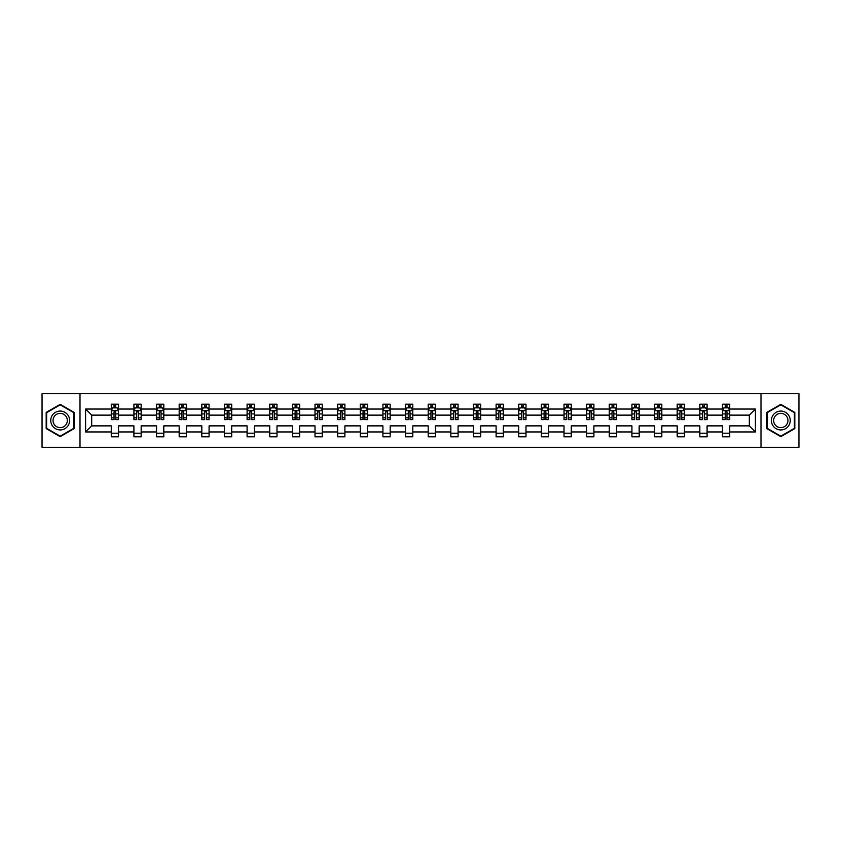 <?xml version="1.0" encoding="UTF-8"?>
<svg xmlns="http://www.w3.org/2000/svg" width="841" height="841" viewBox="0 0 841 841"><rect width="100%" height="100%" fill="white"/><g stroke="black" fill="none" stroke-linecap="round" stroke-linejoin="round"><path stroke-width="1.26" d="M761 393.651L42.05 393.651L42.05 447.349L798.95 447.349L798.95 393.651L761 393.651L761 447.349M729.736 431.959L729.736 425.872L749.32 425.872L755.418 431.959L729.736 431.959L729.736 436.826L722.472 436.826L722.472 431.959L707.092 431.959L707.092 436.826L699.838 436.826L699.838 431.959L684.458 431.959L684.458 436.826L677.205 436.826L677.205 431.959L661.825 431.959L661.825 436.826L654.561 436.826L654.561 431.959L639.181 431.959L639.181 436.826L631.927 436.826L631.927 431.959L616.548 431.959L616.548 436.826L609.294 436.826L609.294 431.959L593.904 431.959L593.904 436.826L586.65 436.826L586.65 431.959L571.27 431.959L571.27 436.826L564.017 436.826L564.017 431.959L548.637 431.959L548.637 436.826L541.373 436.826L541.373 431.959L525.993 431.959L525.993 436.826L518.739 436.826L518.739 431.959L503.36 431.959L503.36 436.826L496.106 436.826L496.106 431.959L480.726 431.959L480.726 436.826L473.462 436.826L473.462 431.959L458.082 431.959L458.082 436.826L450.829 436.826L450.829 431.959L435.449 431.959L435.449 436.826L428.195 436.826L428.195 431.959L412.805 431.959L412.805 436.826L405.551 436.826L405.551 431.959L390.171 431.959L390.171 436.826L382.918 436.826L382.918 431.959L367.538 431.959L367.538 436.826L360.274 436.826L360.274 431.959L344.894 431.959L344.894 436.826L337.64 436.826L337.64 431.959L322.261 431.959L322.261 436.826L315.007 436.826L315.007 431.959L299.627 431.959L299.627 436.826L292.363 436.826L292.363 431.959L276.983 431.959L276.983 436.826L269.73 436.826L269.73 431.959L254.35 431.959L254.35 436.826L247.096 436.826L247.096 431.959L231.706 431.959L231.706 436.826L224.452 436.826L224.452 431.959L209.073 431.959L209.073 436.826L201.819 436.826L201.819 431.959L186.439 431.959L186.439 436.826L179.175 436.826L179.175 431.959L163.795 431.959L163.795 436.826L156.542 436.826L156.542 431.959L141.162 431.959L141.162 436.826L133.908 436.826L133.908 431.959L118.528 431.959L118.528 436.826L111.264 436.826L111.264 431.959L85.582 431.959L85.582 409.041L111.264 409.041L111.264 404.174L118.528 404.174L118.528 409.041L133.908 409.041L133.908 404.174L141.162 404.174L141.162 409.041L156.542 409.041L156.542 404.174L163.795 404.174L163.795 409.041L179.175 409.041L179.175 404.174L186.439 404.174L186.439 409.041L201.819 409.041L201.819 404.174L209.073 404.174L209.073 409.041L224.452 409.041L224.452 404.174L231.706 404.174L231.706 409.041L247.096 409.041L247.096 404.174L254.35 404.174L254.35 409.041L269.73 409.041L269.73 404.174L276.983 404.174L276.983 409.041L292.363 409.041L292.363 404.174L299.627 404.174L299.627 409.041L315.007 409.041L315.007 404.174L322.261 404.174L322.261 409.041L337.64 409.041L337.64 404.174L344.894 404.174L344.894 409.041L360.274 409.041L360.274 404.174L367.538 404.174L367.538 409.041L382.918 409.041L382.918 404.174L390.171 404.174L390.171 409.041L405.551 409.041L405.551 404.174L412.805 404.174L412.805 409.041L428.195 409.041L428.195 404.174L435.449 404.174L435.449 409.041L450.829 409.041L450.829 404.174L458.082 404.174L458.082 409.041L473.462 409.041L473.462 404.174L480.726 404.174L480.726 409.041L496.106 409.041L496.106 404.174L503.36 404.174L503.36 409.041L518.739 409.041L518.739 404.174L525.993 404.174L525.993 409.041L541.373 409.041L541.373 404.174L548.637 404.174L548.637 409.041L564.017 409.041L564.017 404.174L571.27 404.174L571.27 409.041L586.65 409.041L586.65 404.174L593.904 404.174L593.904 409.041L609.294 409.041L609.294 404.174L616.548 404.174L616.548 409.041L631.927 409.041L631.927 404.174L639.181 404.174L639.181 409.041L654.561 409.041L654.561 404.174L661.825 404.174L661.825 409.041L677.205 409.041L677.205 404.174L684.458 404.174L684.458 409.041L699.838 409.041L699.838 404.174L707.092 404.174L707.092 409.041L722.472 409.041L722.472 404.174L729.736 404.174L729.736 409.041L755.418 409.041L755.418 431.959M80 447.349L80 393.651M722.472 409.041L722.472 415.128L707.092 415.128L707.092 409.041M707.092 431.959L707.092 425.872L722.472 425.872L722.472 431.959M699.838 409.041L699.838 415.128L684.458 415.128L684.458 409.041M684.458 431.959L684.458 425.872L699.838 425.872L699.838 431.959M677.205 409.041L677.205 415.128L661.825 415.128L661.825 409.041M661.825 431.959L661.825 425.872L677.205 425.872L677.205 431.959M654.561 409.041L654.561 415.128L639.181 415.128L639.181 409.041M639.181 431.959L639.181 425.872L654.561 425.872L654.561 431.959M631.927 409.041L631.927 415.128L616.548 415.128L616.548 409.041M616.548 431.959L616.548 425.872L631.927 425.872L631.927 431.959M609.294 409.041L609.294 415.128L593.904 415.128L593.904 409.041M593.904 431.959L593.904 425.872L609.294 425.872L609.294 431.959M586.65 409.041L586.65 415.128L571.27 415.128L571.27 409.041M571.27 431.959L571.27 425.872L586.65 425.872L586.65 431.959M564.017 409.041L564.017 415.128L548.637 415.128L548.637 409.041M548.637 431.959L548.637 425.872L564.017 425.872L564.017 431.959M541.373 409.041L541.373 415.128L525.993 415.128L525.993 409.041M525.993 431.959L525.993 425.872L541.373 425.872L541.373 431.959M518.739 409.041L518.739 415.128L503.36 415.128L503.36 409.041M503.36 431.959L503.36 425.872L518.739 425.872L518.739 431.959M496.106 409.041L496.106 415.128L480.726 415.128L480.726 409.041M480.726 431.959L480.726 425.872L496.106 425.872L496.106 431.959M473.462 409.041L473.462 415.128L458.082 415.128L458.082 409.041M458.082 431.959L458.082 425.872L473.462 425.872L473.462 431.959M450.829 409.041L450.829 415.128L435.449 415.128L435.449 409.041M435.449 431.959L435.449 425.872L450.829 425.872L450.829 431.959M428.195 409.041L428.195 415.128L412.805 415.128L412.805 409.041M412.805 431.959L412.805 425.872L428.195 425.872L428.195 431.959M405.551 409.041L405.551 415.128L390.171 415.128L390.171 409.041M390.171 431.959L390.171 425.872L405.551 425.872L405.551 431.959M382.918 409.041L382.918 415.128L367.538 415.128L367.538 409.041M367.538 431.959L367.538 425.872L382.918 425.872L382.918 431.959M360.274 409.041L360.274 415.128L344.894 415.128L344.894 409.041M344.894 431.959L344.894 425.872L360.274 425.872L360.274 431.959M337.64 409.041L337.64 415.128L322.261 415.128L322.261 409.041M322.261 431.959L322.261 425.872L337.64 425.872L337.64 431.959M315.007 409.041L315.007 415.128L299.627 415.128L299.627 409.041M299.627 431.959L299.627 425.872L315.007 425.872L315.007 431.959M292.363 409.041L292.363 415.128L276.983 415.128L276.983 409.041M276.983 431.959L276.983 425.872L292.363 425.872L292.363 431.959M269.73 409.041L269.73 415.128L254.35 415.128L254.35 409.041M254.35 431.959L254.35 425.872L269.73 425.872L269.73 431.959M247.096 409.041L247.096 415.128L231.706 415.128L231.706 409.041M231.706 431.959L231.706 425.872L247.096 425.872L247.096 431.959M224.452 409.041L224.452 415.128L209.073 415.128L209.073 409.041M209.073 431.959L209.073 425.872L224.452 425.872L224.452 431.959M201.819 409.041L201.819 415.128L186.439 415.128L186.439 409.041M186.439 431.959L186.439 425.872L201.819 425.872L201.819 431.959M179.175 409.041L179.175 415.128L163.795 415.128L163.795 409.041M163.795 431.959L163.795 425.872L179.175 425.872L179.175 431.959M156.542 409.041L156.542 415.128L141.162 415.128L141.162 409.041M141.162 431.959L141.162 425.872L156.542 425.872L156.542 431.959M133.908 409.041L133.908 415.128L118.528 415.128L118.528 409.041M118.528 431.959L118.528 425.872L133.908 425.872L133.908 431.959M111.264 409.041L111.264 415.128L91.68 415.128L91.68 425.872L111.264 425.872L111.264 431.959M85.582 409.041L91.68 415.128M749.32 425.872L749.32 415.128L729.736 415.128L729.736 409.041M725.236 407.801L726.971 407.801M702.592 407.801L704.337 407.801M679.959 407.801L681.704 407.801M657.326 407.801L659.06 407.801M634.682 407.801L636.427 407.801M612.048 407.801L613.793 407.801M589.404 407.801L591.149 407.801M566.771 407.801L568.516 407.801M544.138 407.801L545.872 407.801M521.494 407.801L523.239 407.801M498.86 407.801L500.605 407.801M476.227 407.801L477.961 407.801M453.583 407.801L455.328 407.801M430.949 407.801L432.695 407.801M408.305 407.801L410.051 407.801M385.672 407.801L387.417 407.801M363.039 407.801L364.773 407.801M340.395 407.801L342.14 407.801M317.761 407.801L319.506 407.801M295.128 407.801L296.862 407.801M272.484 407.801L274.229 407.801M249.851 407.801L251.596 407.801M227.207 407.801L228.952 407.801M204.573 407.801L206.318 407.801M181.94 407.801L183.674 407.801M159.296 407.801L161.041 407.801M136.662 407.801L138.408 407.801M114.029 407.801L115.764 407.801M111.264 433.199L118.528 433.199M133.908 433.199L141.162 433.199M156.542 433.199L163.795 433.199M179.175 433.199L186.439 433.199M201.819 433.199L209.073 433.199M224.452 433.199L231.706 433.199M247.096 433.199L254.35 433.199M269.73 433.199L276.983 433.199M292.363 433.199L299.627 433.199M315.007 433.199L322.261 433.199M337.64 433.199L344.894 433.199M360.274 433.199L367.538 433.199M382.918 433.199L390.171 433.199M405.551 433.199L412.805 433.199M428.195 433.199L435.449 433.199M450.829 433.199L458.082 433.199M473.462 433.199L480.726 433.199M496.106 433.199L503.36 433.199M518.739 433.199L525.993 433.199M541.373 433.199L548.637 433.199M564.017 433.199L571.27 433.199M586.65 433.199L593.904 433.199M609.294 433.199L616.548 433.199M631.927 433.199L639.181 433.199M654.561 433.199L661.825 433.199M677.205 433.199L684.458 433.199M699.838 433.199L707.092 433.199M722.472 433.199L729.736 433.199M91.68 425.872L85.582 431.959M755.418 409.041L749.32 415.128M74.197 412.416L60.184 404.332L46.181 412.416L46.181 428.584L60.184 436.668L74.197 428.584L74.197 412.416M766.803 412.416L766.803 428.584L780.816 436.668L794.819 428.584L794.819 412.416L780.816 404.332L766.803 412.416M115.764 406.066L114.029 406.066M112.631 408.053L111.264 408.053L111.264 404.174L114.029 404.174L114.029 407.874M111.264 417.809L111.264 419.627L114.029 419.627L114.029 417.809L111.264 417.809L111.264 415.128M118.528 415.128L118.528 419.627L115.764 419.627L115.764 411.869L114.029 411.869L114.029 417.809M117.162 408.053L118.528 408.053L118.528 404.174L115.764 404.174L115.764 407.874M118.528 410.776L117.078 407.874L112.715 407.874L111.264 410.776M138.408 406.066L136.662 406.066M135.264 408.053L133.908 408.053L133.908 404.174L136.662 404.174L136.662 407.874M133.908 417.809L133.908 419.627L136.662 419.627L136.662 417.809L133.908 417.809L133.908 415.128M141.162 415.128L141.162 419.627L138.408 419.627L138.408 411.869L136.662 411.869L136.662 417.809M139.795 408.053L141.162 408.053L141.162 404.174L138.408 404.174L138.408 407.874M141.162 410.776L139.711 407.874L135.359 407.874L133.908 410.776M161.041 406.066L159.296 406.066M157.908 408.053L156.542 408.053L156.542 404.174L159.296 404.174L159.296 407.874M156.542 417.809L156.542 419.627L159.296 419.627L159.296 417.809L156.542 417.809L156.542 415.128M163.795 415.128L163.795 419.627L161.041 419.627L161.041 411.869L159.296 411.869L159.296 417.809M162.439 408.053L163.795 408.053L163.795 404.174L161.041 404.174L161.041 407.874M163.795 410.776L162.345 407.874L157.992 407.874L156.542 410.776M52.016 415.78A9.43 9.43 0 0 0 55.474 428.668A9.43 9.43 0 0 0 68.352 425.22A9.43 9.43 0 0 0 64.904 412.332A9.43 9.43 0 0 0 52.016 415.78M54.003 416.926A7.138 7.138 0 0 0 56.62 426.681A7.138 7.138 0 0 0 66.376 424.074A7.138 7.138 0 0 0 63.758 414.319A7.138 7.138 0 0 0 54.003 416.926M73.756 412.668L73.756 428.332L60.184 436.164L46.623 428.332L46.623 412.668L60.184 404.836L73.756 412.668M772.648 415.78A9.43 9.43 0 0 0 776.096 428.668A9.43 9.43 0 0 0 788.984 425.22A9.43 9.43 0 0 0 785.526 412.332A9.43 9.43 0 0 0 772.648 415.78M774.624 416.926A7.138 7.138 0 0 0 777.242 426.681A7.138 7.138 0 0 0 786.997 424.074A7.138 7.138 0 0 0 784.38 414.319A7.138 7.138 0 0 0 774.624 416.926M794.377 412.668L794.377 428.332L780.816 436.164L767.244 428.332L767.244 412.668L780.816 404.836L794.377 412.668M183.674 406.066L181.94 406.066M180.542 408.053L179.175 408.053L179.175 404.174L181.94 404.174L181.94 407.874M179.175 417.809L179.175 419.627L181.94 419.627L181.94 417.809L179.175 417.809L179.175 415.128M186.439 415.128L186.439 419.627L183.674 419.627L183.674 411.869L181.94 411.869L181.94 417.809M185.073 408.053L186.439 408.053L186.439 404.174L183.674 404.174L183.674 407.874M186.439 410.776L184.988 407.874L180.636 407.874L179.175 410.776M206.318 406.066L204.573 406.066M203.186 408.053L201.819 408.053L201.819 404.174L204.573 404.174L204.573 407.874M201.819 417.809L201.819 419.627L204.573 419.627L204.573 417.809L201.819 417.809L201.819 415.128M209.073 415.128L209.073 419.627L206.318 419.627L206.318 411.869L204.573 411.869L204.573 417.809M207.706 408.053L209.073 408.053L209.073 404.174L206.318 404.174L206.318 407.874M209.073 410.776L207.622 407.874L203.27 407.874L201.819 410.776M228.952 406.066L227.207 406.066M225.819 408.053L224.452 408.053L224.452 404.174L227.207 404.174L227.207 407.874M224.452 417.809L224.452 419.627L227.207 419.627L227.207 417.809L224.452 417.809L224.452 415.128M231.706 415.128L231.706 419.627L228.952 419.627L228.952 411.869L227.207 411.869L227.207 417.809M230.35 408.053L231.706 408.053L231.706 404.174L228.952 404.174L228.952 407.874M231.706 410.776L230.255 407.874L225.903 407.874L224.452 410.776M251.596 406.066L249.851 406.066M248.452 408.053L247.096 408.053L247.096 404.174L249.851 404.174L249.851 407.874M247.096 417.809L247.096 419.627L249.851 419.627L249.851 417.809L247.096 417.809L247.096 415.128M254.35 415.128L254.35 419.627L251.596 419.627L251.596 411.869L249.851 411.869L249.851 417.809M252.983 408.053L254.35 408.053L254.35 404.174L251.596 404.174L251.596 407.874M254.35 410.776L252.899 407.874L248.547 407.874L247.096 410.776M274.229 406.066L272.484 406.066M271.096 408.053L269.73 408.053L269.73 404.174L272.484 404.174L272.484 407.874M269.73 417.809L269.73 419.627L272.484 419.627L272.484 417.809L269.73 417.809L269.73 415.128M276.983 415.128L276.983 419.627L274.229 419.627L274.229 411.869L272.484 411.869L272.484 417.809M275.617 408.053L276.983 408.053L276.983 404.174L274.229 404.174L274.229 407.874M276.983 410.776L275.533 407.874L271.18 407.874L269.73 410.776M296.862 406.066L295.128 406.066M293.73 408.053L292.363 408.053L292.363 404.174L295.128 404.174L295.128 407.874M292.363 417.809L292.363 419.627L295.128 419.627L295.128 417.809L292.363 417.809L292.363 415.128M299.627 415.128L299.627 419.627L296.862 419.627L296.862 411.869L295.128 411.869L295.128 417.809M298.261 408.053L299.627 408.053L299.627 404.174L296.862 404.174L296.862 407.874M299.627 410.776L298.166 407.874L293.814 407.874L292.363 410.776M319.506 406.066L317.761 406.066M316.363 408.053L315.007 408.053L315.007 404.174L317.761 404.174L317.761 407.874M315.007 417.809L315.007 419.627L317.761 419.627L317.761 417.809L315.007 417.809L315.007 415.128M322.261 415.128L322.261 419.627L319.506 419.627L319.506 411.869L317.761 411.869L317.761 417.809M320.894 408.053L322.261 408.053L322.261 404.174L319.506 404.174L319.506 407.874M322.261 410.776L320.81 407.874L316.458 407.874L315.007 410.776M342.14 406.066L340.395 406.066M339.007 408.053L337.64 408.053L337.64 404.174L340.395 404.174L340.395 407.874M337.64 417.809L337.64 419.627L340.395 419.627L340.395 417.809L337.64 417.809L337.64 415.128M344.894 415.128L344.894 419.627L342.14 419.627L342.14 411.869L340.395 411.869L340.395 417.809M343.538 408.053L344.894 408.053L344.894 404.174L342.14 404.174L342.14 407.874M344.894 410.776L343.443 407.874L339.091 407.874L337.64 410.776M364.773 406.066L363.039 406.066M361.641 408.053L360.274 408.053L360.274 404.174L363.039 404.174L363.039 407.874M360.274 417.809L360.274 419.627L363.039 419.627L363.039 417.809L360.274 417.809L360.274 415.128M367.538 415.128L367.538 419.627L364.773 419.627L364.773 411.869L363.039 411.869L363.039 417.809M366.171 408.053L367.538 408.053L367.538 404.174L364.773 404.174L364.773 407.874M367.538 410.776L366.087 407.874L361.735 407.874L360.274 410.776M387.417 406.066L385.672 406.066M384.284 408.053L382.918 408.053L382.918 404.174L385.672 404.174L385.672 407.874M382.918 417.809L382.918 419.627L385.672 419.627L385.672 417.809L382.918 417.809L382.918 415.128M390.171 415.128L390.171 419.627L387.417 419.627L387.417 411.869L385.672 411.869L385.672 417.809M388.805 408.053L390.171 408.053L390.171 404.174L387.417 404.174L387.417 407.874M390.171 410.776L388.721 407.874L384.369 407.874L382.918 410.776M410.051 406.066L408.305 406.066M406.918 408.053L405.551 408.053L405.551 404.174L408.305 404.174L408.305 407.874M405.551 417.809L405.551 419.627L408.305 419.627L408.305 417.809L405.551 417.809L405.551 415.128M412.805 415.128L412.805 419.627L410.051 419.627L410.051 411.869L408.305 411.869L408.305 417.809M411.449 408.053L412.805 408.053L412.805 404.174L410.051 404.174L410.051 407.874M412.805 410.776L411.354 407.874L407.002 407.874L405.551 410.776M432.695 406.066L430.949 406.066M429.551 408.053L428.195 408.053L428.195 404.174L430.949 404.174L430.949 407.874M428.195 417.809L428.195 419.627L430.949 419.627L430.949 417.809L428.195 417.809L428.195 415.128M435.449 415.128L435.449 419.627L432.695 419.627L432.695 411.869L430.949 411.869L430.949 417.809M434.082 408.053L435.449 408.053L435.449 404.174L432.695 404.174L432.695 407.874M435.449 410.776L433.998 407.874L429.646 407.874L428.195 410.776M455.328 406.066L453.583 406.066M452.195 408.053L450.829 408.053L450.829 404.174L453.583 404.174L453.583 407.874M450.829 417.809L450.829 419.627L453.583 419.627L453.583 417.809L450.829 417.809L450.829 415.128M458.082 415.128L458.082 419.627L455.328 419.627L455.328 411.869L453.583 411.869L453.583 417.809M456.716 408.053L458.082 408.053L458.082 404.174L455.328 404.174L455.328 407.874M458.082 410.776L456.631 407.874L452.279 407.874L450.829 410.776M477.961 406.066L476.227 406.066M474.829 408.053L473.462 408.053L473.462 404.174L476.227 404.174L476.227 407.874M473.462 417.809L473.462 419.627L476.227 419.627L476.227 417.809L473.462 417.809L473.462 415.128M480.726 415.128L480.726 419.627L477.961 419.627L477.961 411.869L476.227 411.869L476.227 417.809M479.359 408.053L480.726 408.053L480.726 404.174L477.961 404.174L477.961 407.874M480.726 410.776L479.265 407.874L474.913 407.874L473.462 410.776M500.605 406.066L498.86 406.066M497.462 408.053L496.106 408.053L496.106 404.174L498.86 404.174L498.86 407.874M496.106 417.809L496.106 419.627L498.86 419.627L498.86 417.809L496.106 417.809L496.106 415.128M503.36 415.128L503.36 419.627L500.605 419.627L500.605 411.869L498.86 411.869L498.86 417.809M501.993 408.053L503.36 408.053L503.36 404.174L500.605 404.174L500.605 407.874M503.36 410.776L501.909 407.874L497.557 407.874L496.106 410.776M523.239 406.066L521.494 406.066M520.106 408.053L518.739 408.053L518.739 404.174L521.494 404.174L521.494 407.874M518.739 417.809L518.739 419.627L521.494 419.627L521.494 417.809L518.739 417.809L518.739 415.128M525.993 415.128L525.993 419.627L523.239 419.627L523.239 411.869L521.494 411.869L521.494 417.809M524.637 408.053L525.993 408.053L525.993 404.174L523.239 404.174L523.239 407.874M525.993 410.776L524.542 407.874L520.19 407.874L518.739 410.776M545.872 406.066L544.138 406.066M542.739 408.053L541.373 408.053L541.373 404.174L544.138 404.174L544.138 407.874M541.373 417.809L541.373 419.627L544.138 419.627L544.138 417.809L541.373 417.809L541.373 415.128M548.637 415.128L548.637 419.627L545.872 419.627L545.872 411.869L544.138 411.869L544.138 417.809M547.27 408.053L548.637 408.053L548.637 404.174L545.872 404.174L545.872 407.874M548.637 410.776L547.186 407.874L542.834 407.874L541.373 410.776M568.516 406.066L566.771 406.066M565.383 408.053L564.017 408.053L564.017 404.174L566.771 404.174L566.771 407.874M564.017 417.809L564.017 419.627L566.771 419.627L566.771 417.809L564.017 417.809L564.017 415.128M571.27 415.128L571.27 419.627L568.516 419.627L568.516 411.869L566.771 411.869L566.771 417.809M569.904 408.053L571.27 408.053L571.27 404.174L568.516 404.174L568.516 407.874M571.27 410.776L569.82 407.874L565.467 407.874L564.017 410.776M591.149 406.066L589.404 406.066M588.017 408.053L586.65 408.053L586.65 404.174L589.404 404.174L589.404 407.874M586.65 417.809L586.65 419.627L589.404 419.627L589.404 417.809L586.65 417.809L586.65 415.128M593.904 415.128L593.904 419.627L591.149 419.627L591.149 411.869L589.404 411.869L589.404 417.809M592.548 408.053L593.904 408.053L593.904 404.174L591.149 404.174L591.149 407.874M593.904 410.776L592.453 407.874L588.101 407.874L586.65 410.776M613.793 406.066L612.048 406.066M610.65 408.053L609.294 408.053L609.294 404.174L612.048 404.174L612.048 407.874M609.294 417.809L609.294 419.627L612.048 419.627L612.048 417.809L609.294 417.809L609.294 415.128M616.548 415.128L616.548 419.627L613.793 419.627L613.793 411.869L612.048 411.869L612.048 417.809M615.181 408.053L616.548 408.053L616.548 404.174L613.793 404.174L613.793 407.874M616.548 410.776L615.097 407.874L610.745 407.874L609.294 410.776M636.427 406.066L634.682 406.066M633.294 408.053L631.927 408.053L631.927 404.174L634.682 404.174L634.682 407.874M631.927 417.809L631.927 419.627L634.682 419.627L634.682 417.809L631.927 417.809L631.927 415.128M639.181 415.128L639.181 419.627L636.427 419.627L636.427 411.869L634.682 411.869L634.682 417.809M637.814 408.053L639.181 408.053L639.181 404.174L636.427 404.174L636.427 407.874M639.181 410.776L637.73 407.874L633.378 407.874L631.927 410.776M659.06 406.066L657.326 406.066M655.927 408.053L654.561 408.053L654.561 404.174L657.326 404.174L657.326 407.874M654.561 417.809L654.561 419.627L657.326 419.627L657.326 417.809L654.561 417.809L654.561 415.128M661.825 415.128L661.825 419.627L659.06 419.627L659.06 411.869L657.326 411.869L657.326 417.809M660.458 408.053L661.825 408.053L661.825 404.174L659.06 404.174L659.06 407.874M661.825 410.776L660.364 407.874L656.012 407.874L654.561 410.776M681.704 406.066L679.959 406.066M678.561 408.053L677.205 408.053L677.205 404.174L679.959 404.174L679.959 407.874M677.205 417.809L677.205 419.627L679.959 419.627L679.959 417.809L677.205 417.809L677.205 415.128M684.458 415.128L684.458 419.627L681.704 419.627L681.704 411.869L679.959 411.869L679.959 417.809M683.092 408.053L684.458 408.053L684.458 404.174L681.704 404.174L681.704 407.874M684.458 410.776L683.008 407.874L678.655 407.874L677.205 410.776M704.337 406.066L702.592 406.066M701.205 408.053L699.838 408.053L699.838 404.174L702.592 404.174L702.592 407.874M699.838 417.809L699.838 419.627L702.592 419.627L702.592 417.809L699.838 417.809L699.838 415.128M707.092 415.128L707.092 419.627L704.337 419.627L704.337 411.869L702.592 411.869L702.592 417.809M705.736 408.053L707.092 408.053L707.092 404.174L704.337 404.174L704.337 407.874M707.092 410.776L705.641 407.874L701.289 407.874L699.838 410.776M726.971 406.066L725.236 406.066M723.838 408.053L722.472 408.053L722.472 404.174L725.236 404.174L725.236 407.874M722.472 417.809L722.472 419.627L725.236 419.627L725.236 417.809L722.472 417.809L722.472 415.128M729.736 415.128L729.736 419.627L726.971 419.627L726.971 411.869L725.236 411.869L725.236 417.809M728.369 408.053L729.736 408.053L729.736 404.174L726.971 404.174L726.971 407.874M729.736 410.776L728.285 407.874L723.922 407.874L722.472 410.776M118.486 410.702L111.306 410.702M118.528 417.809L115.764 417.809M114.029 413.919L111.264 413.919M118.528 413.919L115.764 413.919M115.764 406.981L114.029 406.981M141.12 410.702L133.94 410.702M141.162 417.809L138.408 417.809M136.662 413.919L133.908 413.919M141.162 413.919L138.408 413.919M138.408 406.981L136.662 406.981M163.764 410.702L156.584 410.702M163.795 417.809L161.041 417.809M159.296 413.919L156.542 413.919M163.795 413.919L161.041 413.919M161.041 406.981L159.296 406.981M186.397 410.702L179.217 410.702M186.439 417.809L183.674 417.809M181.94 413.919L179.175 413.919M186.439 413.919L183.674 413.919M183.674 406.981L181.94 406.981M209.041 410.702L201.851 410.702M209.073 417.809L206.318 417.809M204.573 413.919L201.819 413.919M209.073 413.919L206.318 413.919M206.318 406.981L204.573 406.981M231.674 410.702L224.494 410.702M231.706 417.809L228.952 417.809M227.207 413.919L224.452 413.919M231.706 413.919L228.952 413.919M228.952 406.981L227.207 406.981M254.308 410.702L247.128 410.702M254.35 417.809L251.596 417.809M249.851 413.919L247.096 413.919M254.35 413.919L251.596 413.919M251.596 406.981L249.851 406.981M276.952 410.702L269.761 410.702M276.983 417.809L274.229 417.809M272.484 413.919L269.73 413.919M276.983 413.919L274.229 413.919M274.229 406.981L272.484 406.981M299.585 410.702L292.405 410.702M299.627 417.809L296.862 417.809M295.128 413.919L292.363 413.919M299.627 413.919L296.862 413.919M296.862 406.981L295.128 406.981M322.219 410.702L315.039 410.702M322.261 417.809L319.506 417.809M317.761 413.919L315.007 413.919M322.261 413.919L319.506 413.919M319.506 406.981L317.761 406.981M344.863 410.702L337.683 410.702M344.894 417.809L342.14 417.809M340.395 413.919L337.64 413.919M344.894 413.919L342.14 413.919M342.14 406.981L340.395 406.981M367.496 410.702L360.316 410.702M367.538 417.809L364.773 417.809M363.039 413.919L360.274 413.919M367.538 413.919L364.773 413.919M364.773 406.981L363.039 406.981M390.14 410.702L382.949 410.702M390.171 417.809L387.417 417.809M385.672 413.919L382.918 413.919M390.171 413.919L387.417 413.919M387.417 406.981L385.672 406.981M412.773 410.702L405.593 410.702M412.805 417.809L410.051 417.809M408.305 413.919L405.551 413.919M412.805 413.919L410.051 413.919M410.051 406.981L408.305 406.981M435.407 410.702L428.227 410.702M435.449 417.809L432.695 417.809M430.949 413.919L428.195 413.919M435.449 413.919L432.695 413.919M432.695 406.981L430.949 406.981M458.051 410.702L450.86 410.702M458.082 417.809L455.328 417.809M453.583 413.919L450.829 413.919M458.082 413.919L455.328 413.919M455.328 406.981L453.583 406.981M480.684 410.702L473.504 410.702M480.726 417.809L477.961 417.809M476.227 413.919L473.462 413.919M480.726 413.919L477.961 413.919M477.961 406.981L476.227 406.981M503.317 410.702L496.137 410.702M503.36 417.809L500.605 417.809M498.86 413.919L496.106 413.919M503.36 413.919L500.605 413.919M500.605 406.981L498.86 406.981M525.961 410.702L518.781 410.702M525.993 417.809L523.239 417.809M521.494 413.919L518.739 413.919M525.993 413.919L523.239 413.919M523.239 406.981L521.494 406.981M548.595 410.702L541.415 410.702M548.637 417.809L545.872 417.809M544.138 413.919L541.373 413.919M548.637 413.919L545.872 413.919M545.872 406.981L544.138 406.981M571.239 410.702L564.048 410.702M571.27 417.809L568.516 417.809M566.771 413.919L564.017 413.919M571.27 413.919L568.516 413.919M568.516 406.981L566.771 406.981M593.872 410.702L586.692 410.702M593.904 417.809L591.149 417.809M589.404 413.919L586.65 413.919M593.904 413.919L591.149 413.919M591.149 406.981L589.404 406.981M616.506 410.702L609.326 410.702M616.548 417.809L613.793 417.809M612.048 413.919L609.294 413.919M616.548 413.919L613.793 413.919M613.793 406.981L612.048 406.981M639.149 410.702L631.959 410.702M639.181 417.809L636.427 417.809M634.682 413.919L631.927 413.919M639.181 413.919L636.427 413.919M636.427 406.981L634.682 406.981M661.783 410.702L654.603 410.702M661.825 417.809L659.06 417.809M657.326 413.919L654.561 413.919M661.825 413.919L659.06 413.919M659.06 406.981L657.326 406.981M684.416 410.702L677.236 410.702M684.458 417.809L681.704 417.809M679.959 413.919L677.205 413.919M684.458 413.919L681.704 413.919M681.704 406.981L679.959 406.981M707.06 410.702L699.88 410.702M707.092 417.809L704.337 417.809M702.592 413.919L699.838 413.919M707.092 413.919L704.337 413.919M704.337 406.981L702.592 406.981M729.694 410.702L722.514 410.702M729.736 417.809L726.971 417.809M725.236 413.919L722.472 413.919M729.736 413.919L726.971 413.919M726.971 406.981L725.236 406.981"/></g></svg>
